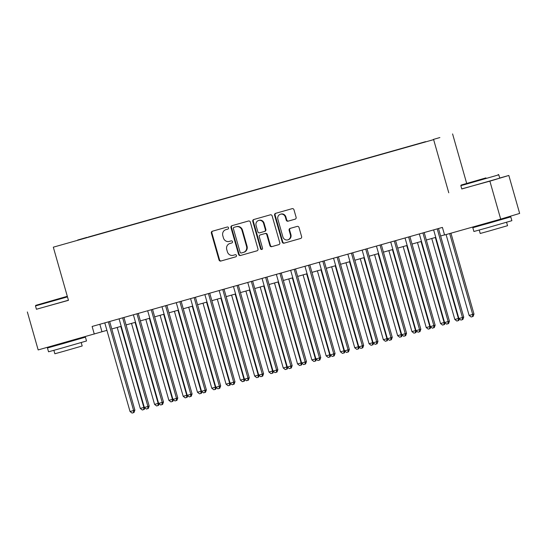 <?xml version="1.0" encoding="UTF-8"?>
<svg xmlns="http://www.w3.org/2000/svg" width="547" height="547" viewBox="0 0 547 547"><rect width="100%" height="100%" fill="white"/><g stroke="black" fill="none" stroke-linecap="round" stroke-linejoin="round"><path stroke-width="0.82" d="M228.543 227.778A1.087 1.019 -106.7 0 0 227.265 227.012L212.352 231.231A1.552 1.456 -106.7 0 0 212.332 231.231A1.552 1.456 -106.7 0 0 211.374 233.118L219.019 259.948A1.552 1.456 -106.7 0 0 220.851 261.042L235.757 256.823A1.087 1.019 -106.7 0 0 236.448 255.504A1.087 1.019 -106.7 0 0 235.162 254.738L233.234 255.285A4.957 4.67 -106.7 0 1 227.388 251.784L226.745 249.548A4.957 4.67 -106.7 0 1 229.884 243.511L231.812 242.964A1.087 1.019 -106.7 0 0 232.496 241.637A1.087 1.019 -106.7 0 0 231.217 240.871L229.289 241.418A4.957 4.67 -106.7 0 1 223.436 237.918L222.8 235.682A4.957 4.67 -106.7 0 1 225.932 229.644L227.86 229.097A1.087 1.019 -106.7 0 0 228.543 227.778M439.87 137.55L433.368 139.423L439.87 137.55M295.134 219.176A1.552 1.456 -106.7 0 0 296.112 217.289L293.965 209.761A1.552 1.456 -106.7 0 0 292.139 208.667L275.579 213.351A1.552 1.456 -106.7 0 0 274.601 215.238L282.245 242.068A1.552 1.456 -106.7 0 0 284.071 243.162L300.631 238.478A1.552 1.456 -106.7 0 0 301.609 236.591L299.018 227.497A1.552 1.456 -106.7 0 0 297.192 226.403L290.108 228.407A1.552 1.456 -106.7 0 0 289.124 230.294L290.409 234.807A4.144 3.904 -106.7 0 1 287.852 239.839A4.144 3.904 -106.7 0 1 282.902 236.933L277.869 219.265A4.144 3.904 -106.7 0 1 280.433 214.233A4.144 3.904 -106.7 0 1 285.377 217.138L286.218 220.085A1.552 1.456 -106.7 0 0 288.043 221.179L295.175 219.162M461.757 188.879L489.88 181.16L500.696 219.128L519.65 213.426L508.833 175.457L499.719 178.035M448.772 192.79L433.634 139.629L53.312 247.182L433.634 139.629M36.423 309.233L68.457 300.337L53.312 247.182M27.35 311.961L38.167 349.93L106.918 330.347M500.696 219.128L444.581 234.998L442.414 227.408L92.122 326.463L94.282 334.06M250.321 222.103A1.552 1.456 -106.7 0 0 248.495 221.009L231.935 225.692A1.552 1.456 -106.7 0 0 230.957 227.579L238.595 254.41A1.552 1.456 -106.7 0 0 240.427 255.504L256.987 250.82A1.552 1.456 -106.7 0 0 257.008 250.82A1.552 1.456 -106.7 0 0 257.965 248.933L250.321 222.103M253.753 219.518L270.314 214.834A1.552 1.456 -106.7 0 1 272.146 215.928L279.79 242.765A1.552 1.456 -106.7 0 1 278.806 244.653L271.722 246.656A1.552 1.456 -106.7 0 1 269.897 245.562L266.792 234.677A1.552 1.456 -106.7 0 0 264.967 233.583L260.263 234.916A1.552 1.456 -106.7 0 0 259.285 236.803L262.512 248.133A1.087 1.019 -106.7 0 1 261.842 249.453A1.087 1.019 -106.7 0 1 260.55 248.687L252.776 221.405A1.552 1.456 -106.7 0 1 253.733 219.525A1.552 1.456 -106.7 0 0 253.733 219.525M77.626 240.044L87.069 237.336L77.626 240.044M425.552 141.817L88.122 237.302M425.559 141.673L88.129 237.09M489.88 181.16L508.833 175.457M466.68 183.402L452.588 133.926M111.779 328.973L121.215 326.306M126.077 324.932L135.512 322.265M140.374 320.891L149.81 318.217M154.671 316.843L164.107 314.176M168.968 312.802L178.404 310.135M183.266 308.761L192.701 306.088M197.563 304.713L206.998 302.047M211.86 300.672L221.296 298.006M226.157 296.631L235.593 293.958M240.454 292.583L249.89 289.917M254.752 288.542L264.187 285.876M269.049 284.502L278.485 281.828M283.346 280.454L292.789 277.787M297.65 276.413L307.086 273.746M311.947 272.372L321.383 269.698M326.244 268.324L335.68 265.657M340.542 264.283L349.977 261.616M354.839 260.242L364.275 257.569M369.136 256.194L378.572 253.528M383.433 252.153L392.869 249.487M397.731 248.112L407.166 245.439M412.028 244.065L421.463 241.398M426.325 240.024L435.761 237.357M440.622 235.983L444.54 234.875M99.841 324.282L101.968 331.749M227.983 229.056L226.444 229.487A4.957 4.67 -106.7 0 0 226.301 229.535M230.253 243.394A4.957 4.67 -106.7 0 1 230.39 243.353L231.935 242.916M212.721 231.121A1.552 1.456 -106.7 0 0 211.887 232.96L219.532 259.798A1.552 1.456 -106.7 0 0 221.357 260.892L235.88 256.782M232.297 225.59A1.552 1.456 -106.7 0 0 231.463 227.422L239.107 254.259A1.552 1.456 -106.7 0 0 240.94 255.353L257.131 250.772M234.068 227.34A1.087 1.019 -106.7 0 0 233.384 228.66L240.099 252.215A1.087 1.019 -106.7 0 0 241.377 252.981L243.408 252.406A4.957 4.67 -106.7 0 0 246.54 246.369L241.959 230.266A4.957 4.67 -106.7 0 0 236.106 226.766L234.581 227.19A1.087 1.019 -106.7 0 0 234.567 227.19A1.087 1.019 -106.7 0 0 234.554 227.196M243.552 252.365L243.921 252.256A4.957 4.67 -106.7 0 0 247.053 246.212L246.54 246.369M234.581 227.19L236.619 226.615A4.957 4.67 -106.7 0 1 242.471 230.109L247.053 246.212M278.956 244.598L271.722 246.656M260.242 234.923L260.755 234.766A1.552 1.456 -106.7 0 0 260.734 234.772A1.552 1.456 -106.7 0 1 260.775 234.759L265.48 233.432A1.552 1.456 -106.7 0 1 267.305 234.526L270.409 245.405A1.552 1.456 -106.7 0 0 272.235 246.499M254.123 219.415A1.552 1.456 -106.7 0 0 253.288 221.255L261.063 248.536A1.087 1.019 -106.7 0 0 262.088 249.336M263.579 223.388A4.144 3.904 -106.7 0 0 258.628 220.475A4.144 3.904 -106.7 0 0 256.071 225.508L257.842 231.737A1.552 1.456 -106.7 0 0 259.668 232.831L264.372 231.497A1.552 1.456 -106.7 0 0 265.35 229.61L263.579 223.388L264.092 223.231A4.144 3.904 -106.7 0 0 259.141 220.325L258.628 220.475M264.905 231.34L264.885 231.347A1.552 1.456 -106.7 0 0 265.863 229.46L265.35 229.61M264.092 223.231L265.863 229.46M280.433 214.233L280.939 214.075A4.144 3.904 -106.7 0 1 285.89 216.988L286.731 219.928A1.552 1.456 -106.7 0 0 288.556 221.022L295.284 219.121M287.852 239.839L288.365 239.682A4.144 3.904 -106.7 0 0 290.922 234.649L290.409 234.807M290.471 228.304A1.552 1.456 -106.7 0 0 289.637 230.143L290.922 234.649M275.941 213.248A1.552 1.456 -106.7 0 0 275.114 215.08L282.758 241.918A1.552 1.456 -106.7 0 0 284.584 243.012L300.782 238.43M117.208 327.441L140.278 408.431L143.854 407.426L120.784 326.429M144.832 407.857L144.244 409.429L142.302 409.99L140.278 408.431M143.731 409.587L143.854 407.426L144.285 407.296M108.361 321.875L133.612 410.503L130.036 411.515L104.792 322.887M109.653 321.506L134.89 410.12L133.612 410.503L133.482 412.67L132.053 413.074L130.036 411.515M134.89 410.12L133.994 412.513L133.482 412.67M67.302 296.289L35.801 305.335L67.343 296.426M67.472 296.884L35.48 305.923L35.801 305.335M57.456 299.113L45.066 302.696L57.456 299.113M76.751 339.557L85.428 337.171L86.515 340.972L61.127 348.302L48.539 351.789L47.459 347.988L56.095 345.437M85.428 337.171L47.459 347.988M81.216 342.552L82.194 345.977L63.91 351.256L54.85 353.765L53.879 350.34M68.423 300.228L36.43 309.26L35.48 305.923M76.607 339.058L76.771 339.639L62.96 343.632L56.115 345.526L55.944 344.904M485.941 177.891L461.162 185.05L485.941 177.891M460.834 185.631L461.784 188.975L499.753 178.158L498.802 174.821L464.3 184.708L460.834 185.631L461.162 185.05M482.816 178.828L470.427 182.411L482.816 178.828M502.105 219.272L510.789 216.885L511.869 220.687L486.481 228.017L473.9 231.497L472.82 227.702L481.449 225.152M510.789 216.885L472.82 227.702M506.57 222.267L507.548 225.692L489.271 230.971L480.211 233.48L479.234 230.055M501.961 218.752L502.132 219.354L488.321 223.347L481.476 225.234L481.298 224.619M131.506 323.393L154.575 404.39L158.151 403.378L135.082 322.381M159.129 403.809L158.541 405.389L156.599 405.949L154.575 404.39M158.028 405.539L158.151 403.378L158.582 403.248M145.803 319.352L168.879 400.349L172.449 399.337L149.379 318.34M173.426 399.768L172.838 401.341L170.896 401.901L168.879 400.349M172.326 401.498L172.449 399.337L172.879 399.207M160.1 315.311L183.177 396.301L186.746 395.296L163.676 314.299M187.724 395.727L187.136 397.3L185.194 397.86L183.177 396.301M186.623 397.457L186.746 395.296L187.177 395.166M174.397 311.264L197.474 392.261L201.043 391.249L177.973 310.252M202.021 391.679L201.433 393.259L199.491 393.819L197.474 392.261M200.92 393.409L201.043 391.249L201.474 391.119M122.658 317.828L147.909 406.462L144.333 407.474L119.089 318.839M123.95 317.465L149.187 406.079L147.909 406.462L147.786 408.623L146.35 409.026L144.333 407.474M149.187 406.079L148.292 408.472L147.786 408.623M136.955 313.787L162.206 402.421L158.63 403.433L133.386 314.798M138.247 313.424L163.485 402.031L162.206 402.421L162.083 404.582L160.654 404.985L158.63 403.433M163.485 402.031L162.596 404.424L162.083 404.582M151.259 309.746L176.503 398.373L172.927 399.385L147.683 310.758M152.545 309.376L177.782 397.99L176.503 398.373L176.38 400.541L174.951 400.944L172.927 399.385M177.782 397.99L176.893 400.383L176.38 400.541M165.556 305.698L190.8 394.332L187.224 395.344L161.98 306.71M166.842 305.335L192.079 393.949L190.8 394.332L190.677 396.493L189.248 396.896L187.224 395.344M192.079 393.949L191.19 396.343L190.677 396.493M188.694 307.223L211.771 388.22L215.347 387.208L192.27 306.211M216.318 387.638L215.73 389.218L213.788 389.772L211.771 388.22M215.217 389.368L215.347 387.208L215.771 387.078M179.854 301.657L205.098 390.291L201.522 391.303L176.278 302.669M181.139 301.294L206.383 389.902L205.098 390.291L204.975 392.452L203.546 392.855L201.522 391.303M206.383 389.902L205.487 392.295L204.975 392.452M202.999 303.182L226.068 384.172L229.644 383.167L206.568 302.17M230.615 383.597L230.027 385.17L228.085 385.731L226.068 384.172M229.514 385.327L229.644 383.167L230.068 383.037M194.151 297.616L219.395 386.244L215.826 387.255L190.575 298.628M195.436 297.253L220.68 385.861L219.395 386.244L219.272 388.411L217.843 388.814L215.826 387.255M220.68 385.861L219.785 388.254L219.272 388.411M217.296 299.134L240.365 380.131L243.941 379.119L220.865 298.122M244.912 379.55L244.324 381.129L242.383 381.69L240.365 380.131M243.812 381.28L243.941 379.119L244.365 378.989M208.448 293.568L233.692 382.203L230.123 383.215L204.872 294.58M209.733 293.206L234.978 381.82L233.692 382.203L233.569 384.363L232.14 384.767L230.123 383.215M234.978 381.82L234.082 384.213L233.569 384.363M231.593 295.093L254.663 376.09L258.239 375.078L235.162 294.081M259.21 375.509L258.622 377.088L256.68 377.642L254.663 376.09M258.109 377.239L258.239 375.078L258.663 374.948M222.745 289.527L247.989 378.162L244.42 379.174L219.169 290.539M224.031 289.165L249.275 377.772L247.989 378.162L247.866 380.322L246.437 380.726L244.42 379.174M249.275 377.772L248.379 380.165L247.866 380.322M245.89 291.052L268.96 372.042L272.536 371.037L249.459 290.04M273.507 371.468L272.919 373.04L270.977 373.601L268.96 372.042M272.406 373.198L272.536 371.037L272.96 370.907M237.042 285.486L262.293 374.114L258.717 375.126L233.466 286.498M238.328 285.124L263.572 373.731L262.293 374.114L262.163 376.281L260.734 376.685L258.717 375.126M263.572 373.731L262.676 376.124L262.163 376.281M260.187 287.004L283.257 368.001L286.833 366.989L263.763 285.992M287.811 367.42L287.216 368.999L285.274 369.56L283.257 368.001M286.71 369.15L286.833 366.989L287.257 366.859M251.34 281.438L276.591 370.073L273.015 371.085L247.764 282.45M252.625 281.076L277.869 369.69L276.591 370.073L276.461 372.233L275.032 372.637L273.015 371.085M277.869 369.69L276.973 372.083L276.461 372.233M274.485 282.963L297.554 363.96L301.13 362.948L278.061 281.951M302.108 363.379L301.52 364.958L299.578 365.512L297.554 363.96M301.007 365.109L301.13 362.948L301.561 362.818M265.637 277.397L290.888 366.032L287.312 367.044L262.061 278.409M266.922 277.035L292.166 365.642L290.888 366.032L290.758 368.193L289.329 368.596L287.312 367.044M292.166 365.642L291.271 368.035L290.758 368.193M288.782 278.922L311.852 359.912L315.428 358.907L292.358 277.91M316.405 359.338L315.817 360.911L313.875 361.471L311.852 359.912M315.304 361.068L315.428 358.907L315.858 358.777M279.934 273.356L305.185 361.984L301.609 362.996L276.358 274.368M281.22 272.994L306.464 361.601L305.185 361.984L305.055 364.152L303.626 364.555L301.609 362.996M306.464 361.601L305.568 363.994L305.055 364.152M303.079 274.874L326.149 355.871L329.725 354.859L306.655 273.862M330.703 355.29L330.115 356.87L328.173 357.43L326.149 355.871M329.602 357.02L329.725 354.859L330.156 354.729M294.231 269.309L319.482 357.943L315.906 358.955L290.662 270.321M295.524 268.946L320.761 357.56L319.482 357.943L319.352 360.104L317.923 360.507L315.906 358.955M320.761 357.56L319.865 359.953L319.352 360.104M317.376 270.833L340.446 351.83L344.022 350.818L320.952 269.821M345 351.249L344.412 352.829L342.47 353.383L340.446 351.83M343.899 352.979L344.022 350.818L344.453 350.689M308.529 265.268L333.779 353.902L330.203 354.914L304.959 266.28M309.821 264.905L335.058 353.512L333.779 353.902L333.656 356.063L332.22 356.466L330.203 354.914M335.058 353.512L334.162 355.906L333.656 356.063M331.673 266.792L354.75 347.783L358.319 346.777L335.249 265.78M359.297 347.208L358.709 348.781L356.767 349.342L354.75 347.783M358.196 348.938L358.319 346.777L358.75 346.648M322.826 261.227L348.077 349.854L344.501 350.866L319.257 262.239M324.118 260.864L349.355 349.471L348.077 349.854L347.954 352.022L346.518 352.425L344.501 350.866M349.355 349.471L348.466 351.865L347.954 352.022M345.971 262.745L369.047 343.742L372.616 342.73L349.547 261.733M373.594 343.167L373.006 344.74L371.064 345.301L369.047 343.742M372.493 344.89L372.616 342.73L373.047 342.6M337.13 257.179L362.374 345.813L358.798 346.825L333.554 258.191M338.415 256.817L363.652 345.43L362.374 345.813L362.251 347.974L360.822 348.377L358.798 346.825M363.652 345.43L362.764 347.824L362.251 347.974M360.268 258.704L383.344 339.701L386.914 338.689L363.844 257.692M387.891 339.119L387.303 340.699L385.361 341.253L383.344 339.701M386.791 340.849L386.914 338.689L387.344 338.559M351.427 253.138L376.671 341.772L373.095 342.784L347.851 254.15M352.712 252.776L377.95 341.383L376.671 341.772L376.548 343.933L375.119 344.337L373.095 342.784M377.95 341.383L377.061 343.776L376.548 343.933M374.565 254.663L397.642 335.653L401.218 334.648L378.141 253.651M402.189 335.079L401.601 336.651L399.659 337.212L397.642 335.653M401.088 336.808L401.218 334.648L401.642 334.518M365.724 249.097L390.968 337.725L387.392 338.737L362.148 250.109M367.01 248.735L392.254 337.342L390.968 337.725L390.845 339.892L389.416 340.296L387.392 338.737M392.254 337.342L391.358 339.735L390.845 339.892M388.862 250.615L411.939 331.612L415.515 330.6L392.438 249.603M416.486 331.038L415.898 332.61L413.956 333.171L411.939 331.612M415.385 332.761L415.515 330.6L415.939 330.47M380.021 245.049L405.265 333.684L401.696 334.696L376.445 246.061M381.307 244.687L406.551 333.301L405.265 333.684L405.142 335.844L403.713 336.248L401.696 334.696M406.551 333.301L405.655 335.694L405.142 335.844M403.166 246.574L426.236 327.571L429.812 326.559L406.736 245.562M430.783 326.99L430.195 328.569L428.253 329.123L426.236 327.571M429.682 328.72L429.812 326.559L430.236 326.429M394.319 241.008L419.563 329.643L415.993 330.655L390.743 242.02M395.604 240.646L420.848 329.253L419.563 329.643L419.44 331.803L418.011 332.207L415.993 330.655M420.848 329.253L419.952 331.646L419.44 331.803M417.464 242.533L440.533 323.523L444.109 322.518L421.033 241.521M445.08 322.949L444.492 324.521L442.55 325.082L440.533 323.523M443.979 324.679L444.109 322.518L444.533 322.388M408.616 236.967L433.86 325.595L430.291 326.607L405.04 237.979M409.901 236.605L435.145 325.212L433.86 325.595L433.737 327.762L432.308 328.166L430.291 326.607M435.145 325.212L434.25 327.605L433.737 327.762M431.761 238.485L454.831 319.482L458.407 318.47L435.33 237.473M459.377 318.908L458.789 320.48L456.848 321.041L454.831 319.482M458.277 320.631L458.407 318.47L458.83 318.34M422.913 232.919L448.164 321.554L444.588 322.566L419.337 233.931M424.198 232.557L449.443 321.171L448.164 321.554L448.034 323.715L446.605 324.118L444.588 322.566M449.443 321.171L448.547 323.564L448.034 323.715M446.092 234.574L469.128 315.441L473.982 314.046L450.954 233.2M473.982 314.046L473.087 316.44L472.581 316.59L472.704 314.429L449.668 233.562M472.581 316.59L471.145 316.993L469.128 315.441M437.21 228.878L462.461 317.513L458.885 318.525L433.634 229.89M438.496 228.516L463.74 317.123L462.461 317.513L462.331 319.674L460.902 320.077L458.885 318.525M463.74 317.123L462.844 319.516L462.331 319.674M226.444 229.487L225.932 229.644M230.39 243.353L229.884 243.511M221.357 260.892L220.851 261.042M219.532 259.798L219.019 259.948M211.887 232.96L211.374 233.118M240.94 255.353L240.427 255.504M239.107 254.259L238.595 254.41M231.463 227.422L230.957 227.579M242.471 230.109L241.959 230.266M236.619 226.615L236.106 226.766M270.409 245.405L269.897 245.562M267.305 234.526L266.792 234.677M265.48 233.432L264.967 233.583M260.775 234.759L260.263 234.916M261.063 248.536L260.55 248.687M253.288 221.255L252.776 221.405M288.556 221.022L288.043 221.179M286.731 219.928L286.218 220.085M285.89 216.988L285.377 217.138M289.637 230.143L289.124 230.294M284.584 243.012L284.071 243.162M282.758 241.918L282.245 242.068M275.114 215.08L274.601 215.238M226.376 229.508L225.863 229.665M230.321 243.374L229.808 243.531M234.567 227.19L234.054 227.347M243.989 252.235L243.483 252.386M498.214 174.493L498.802 174.821"/></g></svg>
